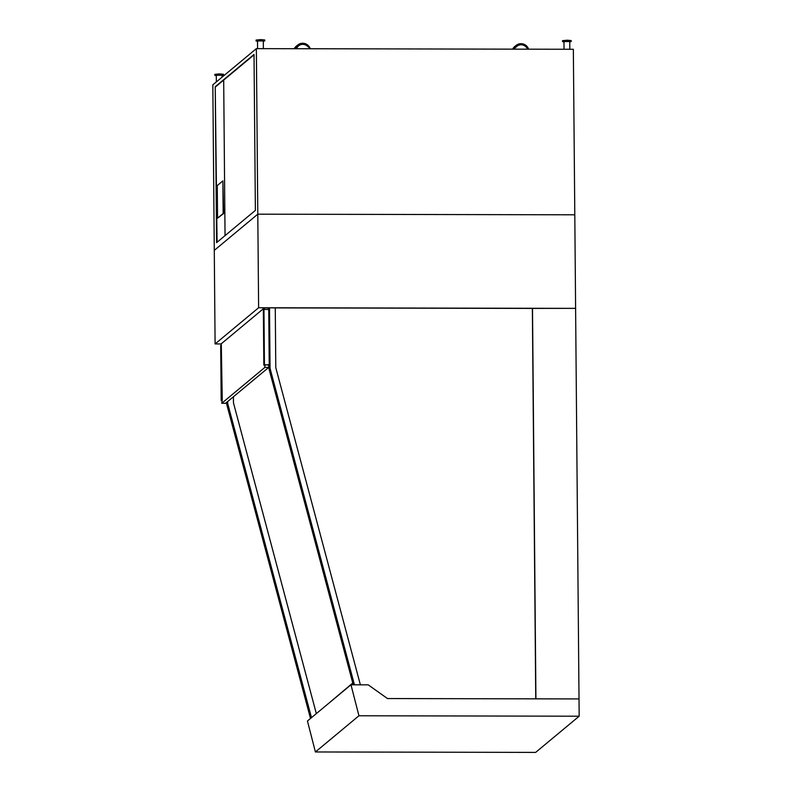 <?xml version="1.0" encoding="UTF-8"?>
<svg xmlns="http://www.w3.org/2000/svg" width="792" height="792" viewBox="0 0 792 792"><rect width="100%" height="100%" fill="white"/><g stroke="black" fill="none" stroke-linecap="round" stroke-linejoin="round"><path stroke-width="1.19" d="M221.225 343.817L264.389 307.89L269.468 307.9M275.269 307.91L532.353 308.415L535.758 698.841M215.097 343.936L212.83 84.843L256.361 48.639L257.796 214.177L214.276 250.371L257.796 214.177L574.794 214.8L257.796 214.177L258.618 307.742L215.097 343.936L221.225 343.946M256.361 48.639L573.349 49.272L574.794 214.8L575.606 308.365L258.618 307.742M532.511 308.276L535.917 698.841L579.021 698.93L387.486 698.554L368.211 684.842L350.975 684.803L358.944 715.77L579.17 716.206L575.606 308.365L532.353 308.415M358.944 715.77L315.414 751.964L535.639 752.4L579.17 716.206M350.975 684.803L307.445 721.007L315.414 751.964M360.38 684.823L275.784 367.646L275.269 307.86L269.518 307.85L270.052 368.369L354.44 684.813M268.547 309.454L269.518 307.85M353.242 684.813L269.072 369.181L269.032 364.795M269.072 369.181L270.052 368.369M233.412 396.772L233.462 402.851L316.335 713.612M311.484 717.641L227.72 403.573L227.71 401.524M227.72 403.573L226.74 404.385L310.504 718.463M226.73 402.336L226.74 404.385M215.236 86.714L254.024 54.45L255.38 210.385L216.592 242.649L215.236 86.714L217.067 242.253M254.024 54.846L223.69 80.081L225.047 235.62L223.681 80.081L215.711 86.714M217.562 218.166L223.641 213.503L222.879 180.873L217.275 185.536L217.562 218.166L223.166 213.503L222.879 180.873M216.335 81.932L216.275 75.289L222.057 75.24L222.077 77.151M257.578 48.649L257.509 40.996L260.736 40.699L263.3 40.946L263.36 48.658M216.275 75.596L214.83 75.299L214.82 74.339L219.651 73.894L223.493 74.27L223.502 75.23L222.057 75.537M214.83 75.299L223.502 75.23M257.519 41.293L256.063 41.006L256.063 40.046L260.885 39.6L264.736 39.966L264.746 40.927L263.3 41.243M256.063 41.006L264.746 40.927M569.824 49.262L569.755 41.55L567.191 41.303L563.973 41.6L564.033 49.252M569.755 41.847L571.2 41.531L571.19 40.57L567.339 40.204L562.518 40.649L562.528 41.61L563.973 41.897M571.2 41.531L562.528 41.61M294.258 48.718A7.95 7.87 -129.7 0 1 296.228 46.253L297.663 45.055A7.95 7.87 50.3 0 0 295.218 48.718M310.147 48.48A7.95 7.87 50.3 0 0 297.663 45.055M298.495 45.936A6.752 6.673 50.3 0 0 296.485 48.718M310.474 48.748L307.128 45.946A6.752 6.673 50.3 0 0 296.555 48.718M328.621 703.395L352.757 682.991M268.191 307.89L268.211 309.454M268.696 365.072L264.439 364.627L263.835 365.122L268.686 364.676L268.716 367.409L264.884 367.409L221.74 403.286L225.571 403.296L268.716 367.409M221.225 343.787L221.235 344.975M222.265 400.099L221.305 344.916L222.265 400.099L221.74 403.286M264.36 307.91L264.38 309.444M264.855 364.667L264.884 367.409M264.439 364.627L263.954 309.444L268.745 309.454L269.221 364.637M263.835 365.122L263.36 309.949L263.954 309.444M221.78 400.099L221.186 400.594L220.701 345.421L221.305 344.916M221.186 400.594L221.72 400.594M513.553 49.154L516.859 46.362A6.752 6.673 -129.7 0 1 516.899 46.322L516.79 46.411A6.752 6.673 -129.7 0 0 516.75 46.451L513.553 49.154A7.95 7.87 -129.7 0 1 516.018 45.491L514.572 46.688A7.95 7.87 50.3 0 0 512.612 49.154M516.018 45.491A7.95 7.87 -129.7 0 1 528.601 49.183M516.899 46.322A6.752 6.673 -129.7 0 1 527.472 49.173"/></g></svg>
